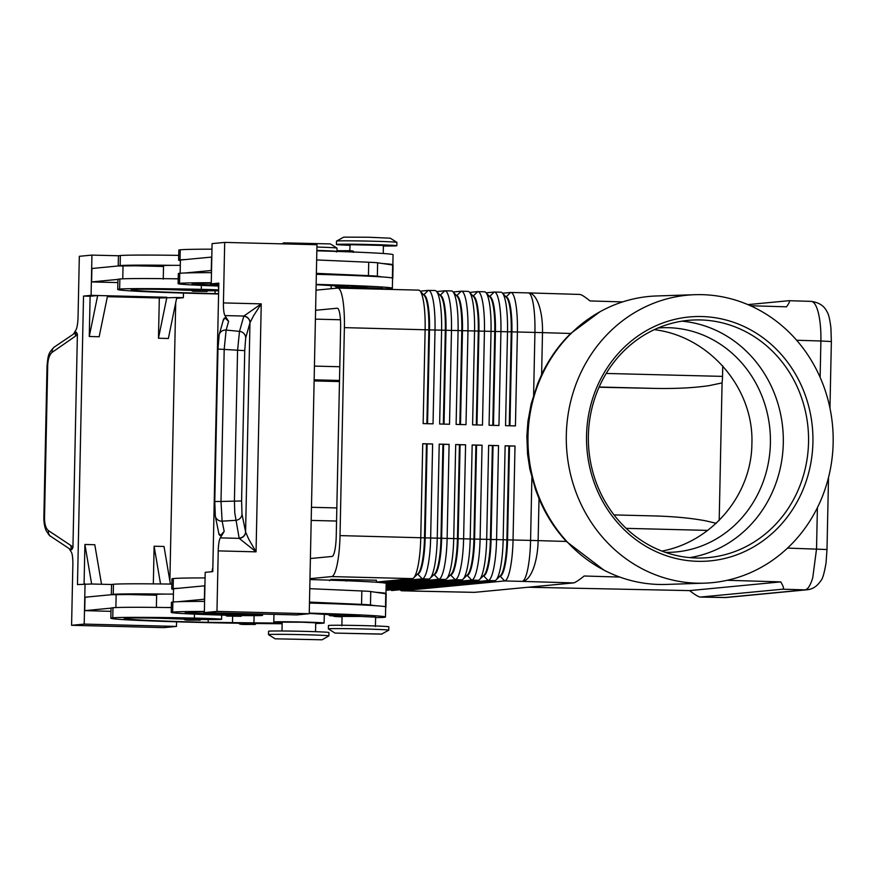 <?xml version="1.0" encoding="UTF-8"?>
<svg xmlns="http://www.w3.org/2000/svg" width="877" height="877" viewBox="0 0 877 877"><rect width="100%" height="100%" fill="white"/><g stroke="black" fill="none" stroke-linecap="round" stroke-linejoin="round"><path stroke-width="1.32" d="M657.991 328.009A112.366 103.892 -91.9 0 1 662.793 327.724A112.366 103.892 -91.9 0 1 770.401 443.159A112.366 103.892 -91.9 0 1 670.258 552.324A112.366 103.892 -91.9 0 1 665.446 552.367M239.684 622.813L256.468 623.163L255.13 624.501C248.465 624.172 236.691 625.257 239.684 622.813M171.333 607.509A36.922 0.822 -178.8 0 0 165.61 607.509A79.379 1.765 1.2 0 1 171.333 607.586M173.416 594.102A36.922 0.822 -178.8 0 0 165.896 594.091A36.922 0.822 1.2 0 0 156.654 594.442L156.38 607.399M184.806 619.129A28.524 0.636 1.2 0 1 170.642 618.614L156.007 618.175A33.556 0.745 -178.8 0 0 125.937 618.142A93.971 2.094 -178.8 0 0 124.26 618.504A93.971 2.094 -178.8 0 0 208.167 622.341L282.153 623.141M282.164 622.593L279.906 622.473A25.17 0.559 1.2 0 1 273.788 621.979A25.17 0.559 1.2 0 1 290.188 621.793A25.17 0.559 1.2 0 1 318 622.538A25.17 0.559 1.2 0 1 324.117 623.032A25.17 0.559 1.2 0 1 323.668 623.13A107.389 2.39 1.2 0 1 315.72 623.514M315.545 631.692L315.731 622.856L302.105 622.21L282.175 622.155L281.988 630.991M225.652 614.602L242.436 614.952L241.087 616.29L228.59 616.103C226.507 616.213 225.532 615.709 225.652 614.602M218.592 293.674L215.051 293.598A93.971 2.094 1.2 0 1 131.155 289.761A93.971 2.094 1.2 0 1 132.822 289.41A33.556 0.745 1.2 0 1 162.903 289.432L177.527 289.881A28.524 0.636 -178.8 0 0 191.701 290.386M817.397 507.662L816.531 548.969L812.771 577.614C810.48 585.43 807.849 589.508 804.889 589.859A16.784 16.477 84.5 0 0 806.741 589.804A16.784 16.477 84.5 0 0 809.054 589.421M806.829 589.793L726.441 597.478A16.784 16.477 -95.5 0 1 726.408 597.489A16.784 16.477 -95.5 0 1 724.49 597.555L724.303 597.544M727.208 580.289L780.76 581.889C783.534 586.549 784.181 588.982 782.69 589.201L700.361 597.062C698.651 596.974 695.055 594.825 689.585 590.605L528.162 587.25M474.457 592.359L573.459 582.92C575.071 582.723 578.645 580.41 584.203 576.003L619.798 577.066M704.527 583.161L666.202 584.433A144.31 133.436 -91.9 0 1 608.649 572.44L604.319 570.401L566.334 541.46C554.845 528.952 545.746 514.678 539.015 498.651L535.485 489.41L529.818 469.009L527.57 454.209L526.858 436.275L527.932 421.355L531.188 403.716L537.7 383.633L541.613 374.611C549.002 359 558.693 345.286 570.697 333.479L599.989 311.752A144.31 133.436 -91.9 0 1 656.621 295.966L694.946 294.694A144.31 133.436 -91.9 0 1 833.15 442.94A144.31 133.436 -91.9 0 1 704.527 583.161A144.31 133.436 -91.9 0 1 566.323 434.904A144.31 133.436 -91.9 0 1 694.946 294.694M423.734 294.957L423.712 294.957A35.573 6.665 91.4 0 1 423.734 294.957A35.573 6.665 91.4 0 1 428.086 304.922A35.573 6.665 91.4 0 1 429.511 329.884L427.548 423.701M418.406 290.134A40.276 7.542 91.4 0 1 418.57 290.123A40.276 7.542 91.4 0 1 419.995 290.901A40.276 7.542 91.4 0 1 423.503 301.414A40.276 7.542 91.4 0 1 425.126 329.664L423.152 423.591L433.041 423.843L435.014 329.916A40.276 7.542 -88.6 0 0 433.391 301.666A40.276 7.542 -88.6 0 0 428.458 290.375A40.276 7.542 -88.6 0 0 428.294 290.386L420.226 291.153M316.016 290.166L337.656 288.094A40.276 7.542 91.4 0 1 337.831 288.094A40.276 7.542 91.4 0 1 342.764 299.375A40.276 7.542 91.4 0 1 344.387 327.625L428.853 329.862A35.573 6.665 -88.6 0 0 427.428 304.911A35.573 6.665 -88.6 0 0 424.325 295.626L419.995 290.901M500.789 292.205A40.276 7.542 91.4 0 1 500.964 292.205A40.276 7.542 91.4 0 1 502.378 292.984A40.276 7.542 91.4 0 1 505.897 303.486A40.276 7.542 91.4 0 1 507.509 331.736L505.547 425.663L515.435 425.915L517.397 331.988A40.276 7.542 -88.6 0 0 515.786 303.738A40.276 7.542 -88.6 0 0 510.852 292.458A40.276 7.542 -88.6 0 0 510.677 292.458L502.609 293.225M440.21 295.374L440.188 295.374A35.573 6.665 91.4 0 1 440.21 295.374A35.573 6.665 91.4 0 1 444.562 305.339A35.573 6.665 91.4 0 1 445.987 330.3L444.025 424.117M434.882 290.55A40.276 7.542 91.4 0 1 435.047 290.539A40.276 7.542 91.4 0 1 436.472 291.317A40.276 7.542 91.4 0 1 439.98 301.831A40.276 7.542 91.4 0 1 441.602 330.081L439.64 424.008L449.517 424.249L451.491 330.333A40.276 7.542 -88.6 0 0 449.868 302.072A40.276 7.542 -88.6 0 0 444.935 290.791A40.276 7.542 -88.6 0 0 444.771 290.802L436.702 291.57M443.367 424.095L445.33 330.278A35.573 6.665 -88.6 0 0 443.905 305.328A35.573 6.665 -88.6 0 0 440.802 296.042L436.472 291.317M456.687 295.79L456.665 295.79A35.573 6.665 91.4 0 1 456.687 295.79A35.573 6.665 91.4 0 1 461.039 305.755A35.573 6.665 91.4 0 1 462.475 330.717L460.502 424.534M451.359 290.967A40.276 7.542 91.4 0 1 451.534 290.956A40.276 7.542 91.4 0 1 452.949 291.734A40.276 7.542 91.4 0 1 456.457 302.247A40.276 7.542 91.4 0 1 458.079 330.497L456.117 424.424L466.005 424.665L467.967 330.739A40.276 7.542 -88.6 0 0 466.345 302.488A40.276 7.542 -88.6 0 0 461.412 291.208A40.276 7.542 -88.6 0 0 461.247 291.208L453.179 291.986M459.844 424.512L461.806 330.695A35.573 6.665 -88.6 0 0 460.381 305.744A35.573 6.665 -88.6 0 0 457.279 296.459L452.949 291.734M473.163 296.207L473.142 296.207A35.573 6.665 91.4 0 1 473.163 296.207A35.573 6.665 91.4 0 1 477.516 306.172A35.573 6.665 91.4 0 1 478.952 331.122L476.978 424.95M467.836 291.383A40.276 7.542 91.4 0 1 468.011 291.372A40.276 7.542 91.4 0 1 469.425 292.151A40.276 7.542 91.4 0 1 472.933 302.653A40.276 7.542 91.4 0 1 474.556 330.914L472.593 424.841L482.482 425.082L484.444 331.155A40.276 7.542 -88.6 0 0 482.821 302.905A40.276 7.542 -88.6 0 0 477.899 291.624A40.276 7.542 -88.6 0 0 477.724 291.624L469.655 292.403M476.321 424.928L478.294 331.111A35.573 6.665 -88.6 0 0 476.858 306.15A35.573 6.665 -88.6 0 0 473.755 296.875L469.425 292.151M489.64 296.623L489.618 296.612A35.573 6.665 91.4 0 1 489.64 296.623A35.573 6.665 91.4 0 1 493.992 306.588A35.573 6.665 91.4 0 1 495.428 331.539L493.466 425.356M484.312 291.789A40.276 7.542 91.4 0 1 484.488 291.789A40.276 7.542 91.4 0 1 485.902 292.567A40.276 7.542 91.4 0 1 489.421 303.069A40.276 7.542 91.4 0 1 491.032 331.32L489.07 425.246L498.958 425.498L500.92 331.572A40.276 7.542 -88.6 0 0 499.298 303.321A40.276 7.542 -88.6 0 0 494.376 292.041A40.276 7.542 -88.6 0 0 494.2 292.041L486.132 292.819M492.797 425.345L494.771 331.528A35.573 6.665 -88.6 0 0 493.334 306.566A35.573 6.665 -88.6 0 0 490.232 297.292L485.902 292.567M506.117 297.029L506.106 297.029A35.573 6.665 91.4 0 1 506.117 297.029A35.573 6.665 91.4 0 1 510.469 307.005A35.573 6.665 91.4 0 1 511.905 331.955L509.943 425.773M509.285 425.762L511.247 331.945A35.573 6.665 -88.6 0 0 509.811 306.983A35.573 6.665 -88.6 0 0 506.709 297.698L502.378 292.984M382.087 582.712L422.243 578.864L417.726 574.051A35.573 6.665 -88.6 0 0 422.67 563.187A35.573 6.665 -88.6 0 0 425.159 537.864L427.121 443.937L432.624 443.97L422.736 443.718L420.763 537.645A40.276 7.542 91.4 0 1 417.956 566.323A40.276 7.542 91.4 0 1 413.648 577.921A40.276 7.542 91.4 0 1 412.354 578.623L376.354 582.065M386.154 584.312L438.719 579.28A40.276 7.542 -88.6 0 0 444.321 566.981A40.276 7.542 -88.6 0 0 447.127 538.303L449.101 444.376L439.213 444.135L437.25 538.061A40.276 7.542 91.4 0 1 434.433 566.728A40.276 7.542 91.4 0 1 430.125 578.338A40.276 7.542 91.4 0 1 428.842 579.039L422.243 578.864A40.276 7.542 -88.6 0 0 427.844 566.564A40.276 7.542 -88.6 0 0 430.651 537.897L432.624 443.97M422.736 443.718L426.463 443.915L424.501 537.842L340.024 535.606A40.276 7.542 91.4 0 1 337.217 564.284A40.276 7.542 91.4 0 1 331.616 576.584L412.354 578.623M439.213 444.135L442.94 444.332L440.978 538.259L424.501 537.842A35.573 6.665 91.4 0 1 422.012 563.177A35.573 6.665 91.4 0 1 418.208 573.426L413.648 577.921M386.033 590.298L488.16 580.53A40.276 7.542 -88.6 0 0 493.751 568.23A40.276 7.542 -88.6 0 0 496.568 539.552L498.531 445.626L488.642 445.373L492.381 445.582L490.407 539.508A35.573 6.665 91.4 0 1 487.93 564.832A35.573 6.665 91.4 0 1 484.115 575.082L479.555 579.587A40.276 7.542 91.4 0 1 478.272 580.278L386.055 589.103M400.055 589.75L400.285 590.002A40.276 7.542 -88.6 0 0 401.71 590.78A40.276 7.542 -88.6 0 0 401.874 590.769L504.637 580.947A40.276 7.542 -88.6 0 0 510.228 568.647A40.276 7.542 -88.6 0 0 513.045 539.969L515.007 446.042L505.13 445.79L503.157 539.717A40.276 7.542 91.4 0 1 500.35 568.395A40.276 7.542 91.4 0 1 496.031 580.004A40.276 7.542 91.4 0 1 494.749 580.695L391.986 590.517A40.276 7.542 91.4 0 1 391.822 590.528A40.276 7.542 91.4 0 1 391.646 590.517M386.077 588.303L471.683 580.114A40.276 7.542 -88.6 0 0 477.274 567.814A40.276 7.542 -88.6 0 0 480.092 539.136L482.054 445.209L472.166 444.968L475.904 445.165L473.931 539.092A35.573 6.665 91.4 0 1 471.453 564.415A35.573 6.665 91.4 0 1 467.638 574.665L463.078 579.171A40.276 7.542 91.4 0 1 461.795 579.861L386.099 587.108M488.642 445.373L486.68 539.3A40.276 7.542 91.4 0 1 483.863 567.978A40.276 7.542 91.4 0 1 479.555 579.587M386.121 586.307L455.207 579.697A40.276 7.542 -88.6 0 0 460.798 567.397A40.276 7.542 -88.6 0 0 463.615 538.719L465.577 444.792L455.689 444.551L459.427 444.749L457.454 538.675A35.573 6.665 91.4 0 1 454.966 563.999A35.573 6.665 91.4 0 1 451.162 574.26L446.601 578.754A40.276 7.542 91.4 0 1 445.319 579.445L386.143 585.112M472.166 444.968L470.204 538.884A40.276 7.542 91.4 0 1 467.386 567.562A40.276 7.542 91.4 0 1 463.078 579.171M455.689 444.551L453.727 538.478A40.276 7.542 91.4 0 1 450.91 567.145A40.276 7.542 91.4 0 1 446.601 578.754M434.027 574.49L434.214 574.468A35.573 6.665 -88.6 0 0 439.158 563.604A35.573 6.665 -88.6 0 0 441.635 538.27L443.609 444.354L449.101 444.376M450.504 574.906L450.69 574.884A35.573 6.665 -88.6 0 0 455.634 564.021A35.573 6.665 -88.6 0 0 458.112 538.686L440.978 538.259A35.573 6.665 91.4 0 1 438.489 563.593A35.573 6.665 91.4 0 1 434.685 573.843L430.125 578.338M478.272 580.278L471.683 580.114L467.167 575.301A35.573 6.665 -88.6 0 0 472.111 564.437A35.573 6.665 -88.6 0 0 474.589 539.103L476.562 445.176L482.054 445.209M483.457 575.74L483.644 575.718A35.573 6.665 -88.6 0 0 488.588 564.854A35.573 6.665 -88.6 0 0 491.065 539.519L493.038 445.593L498.531 445.626M566.334 541.46L538.138 540.616A40.276 15.117 91.7 0 1 533.106 569.228A40.276 15.117 91.7 0 1 522.166 581.385L504.637 580.947L500.12 576.134A35.573 6.665 -88.6 0 0 505.064 565.27A35.573 6.665 -88.6 0 0 507.553 539.936L509.515 446.009L515.007 446.042M505.13 445.79L508.857 445.998L506.884 539.914A35.573 6.665 91.4 0 1 504.407 565.248A35.573 6.665 91.4 0 1 500.603 575.498L496.031 580.004M349.846 245.308A30.202 0.669 1.2 0 1 336.428 244.464L336.505 241.109A30.202 0.669 1.2 0 1 336.527 241.087A30.202 0.669 1.2 0 1 337.042 241A30.202 0.669 1.2 0 1 368.998 241.12A30.202 0.669 1.2 0 1 396.875 242.359A30.202 0.669 1.2 0 1 396.897 242.381L396.832 245.735A30.202 0.669 1.2 0 1 396.294 245.845A30.202 0.669 1.2 0 1 383.392 246.009M336.527 241.087L343.718 237.141L368.57 237.239L390.254 238.193L396.875 242.359M336.428 244.464A30.202 0.669 1.2 0 1 336.965 244.354A30.202 0.669 1.2 0 1 369.491 244.497A30.202 0.669 1.2 0 1 396.832 245.735M382.493 289.213L382.504 288.39L367.32 287.7L349.254 287.623L348.936 288.369M316.926 247.051A30.202 0.669 -178.8 0 1 336.987 248.081A30.202 0.669 -178.8 0 0 336.987 248.081L330.366 243.916L283.83 242.863L281.835 243.839M335.025 633.084L328.404 628.919A30.202 0.669 1.2 0 1 328.382 628.897A30.202 0.669 1.2 0 1 328.919 628.776A30.202 0.669 1.2 0 1 361.434 628.919A30.202 0.669 1.2 0 1 388.774 630.157A30.202 0.669 1.2 0 1 388.752 630.179L381.561 634.137L335.025 633.084L381.966 634.06M328.382 628.897L328.447 625.542A30.202 0.669 1.2 0 1 328.985 625.422A30.202 0.669 1.2 0 1 361.499 625.564A30.202 0.669 1.2 0 1 388.851 626.803L388.774 630.157M342.841 579.565L376.397 580.234L376.354 582.24M322.078 639.793L328.864 635.913A30.202 0.669 -178.8 0 0 328.886 635.891A30.202 0.669 -178.8 0 0 301.545 634.641A30.202 0.669 -178.8 0 0 269.031 634.509A30.202 0.669 -178.8 0 0 268.494 634.619A30.202 0.669 -178.8 0 0 268.515 634.641L275.137 638.807L322.078 639.793L275.137 638.807M328.886 635.891L328.952 632.536A30.202 0.669 -178.8 0 0 301.611 631.287A30.202 0.669 -178.8 0 0 269.096 631.155A30.202 0.669 -178.8 0 0 268.559 631.265L268.494 634.619M722.747 365.862L722.527 376.386A13.429 2.51 91.4 0 1 722.078 382.909L709.153 385.628C693.992 387.875 675.904 388.796 654.878 388.412L599.035 387.228M653.946 515.917L614.021 514.92L653.946 515.917C674.292 516.487 691.756 518.164 706.314 520.96L716.224 523.317M349.726 250.833L350.153 244.683L383.402 245.45L383.238 253.497M348.947 288.105A25.17 0.559 1.2 0 1 340.561 287.513A25.17 0.559 1.2 0 1 346.919 287.272M350.362 287.272A25.17 0.559 1.2 0 1 354.1 287.294L366.729 287.097L352.422 286.319M349.824 285.705L352.488 285.902L351.151 287.239C344.486 286.9 332.712 287.996 335.716 285.551L349.824 285.705M191.712 289.75L208.342 290.134L207.005 291.46L194.508 291.285C192.414 291.394 191.438 290.89 191.559 289.783L191.712 289.75M375.422 626.529L375.619 617.134L360.436 616.443L342.063 616.432L341.877 625.816M345.538 615.062L359.844 615.84L347.215 616.038A25.17 0.559 -178.8 0 0 343.477 616.016M340.035 616.016A25.17 0.559 -178.8 0 0 333.677 616.257A25.17 0.559 -178.8 0 0 342.063 616.849M204.385 611.455A107.389 2.39 -178.8 0 0 172.648 612.091A79.379 1.765 -178.8 0 0 171.234 612.387A79.379 1.765 -178.8 0 0 224.753 615.183A28.524 0.636 -178.8 0 0 225.784 615.216M242.271 615.555A28.524 0.636 -178.8 0 0 262.563 615.369A28.524 0.636 -178.8 0 0 243.324 614.371A28.524 0.636 -178.8 0 0 219.71 613.922L203.771 613.604A33.556 0.745 1.2 0 1 185.233 612.552A33.556 0.745 1.2 0 1 185.825 612.42A93.971 2.094 1.2 0 1 204.374 611.905M328.831 614.295L345.604 614.645L344.266 615.983L331.769 615.797C329.686 615.906 328.7 615.402 328.831 614.295M184.674 618.515L201.458 618.866L200.109 620.203C193.444 619.875 181.671 620.96 184.674 618.515M253.475 315.884L261.247 303.87L243.85 316.049A6.709 6.446 22.9 0 1 250.022 322.626L253.475 315.884M223.35 320.269L224.972 317.934L228.601 321.355L224.94 315.577L243.85 316.049L239.498 331.374L237.568 350.351L234.422 500.679L234.762 512.848L239.191 538.357L256.051 551.841L248.794 539.311L245.637 532.098L241.997 514.108L241.592 500.964L244.738 350.636L245.692 337.952L250.022 322.626M69.075 548.531L71.344 552.126A13.429 2.51 91.4 0 1 72.528 556.851A13.429 2.51 91.4 0 1 72.857 564.788L71.585 625.301L163.867 627.625L176.474 626.419L84.203 624.095L71.585 625.301M224.94 315.577A13.429 2.51 91.4 0 1 223.756 310.853A13.429 2.51 91.4 0 1 223.427 302.916L224.698 242.403L316.97 244.727L309.241 613.725L296.634 614.93L204.352 612.606L216.97 611.401L218.23 550.888A13.429 2.51 91.4 0 1 218.899 542.852A13.429 2.51 91.4 0 1 220.291 537.886L224.194 531.374L220.412 535.507L218.888 533.479M214.788 501.501L221.004 501.469L224.205 349.035L226.134 330.059A6.709 6.457 -164.2 0 0 219.173 334.685A6.709 6.457 -164.2 0 0 219.162 334.696A6.709 6.457 -164.2 0 0 219.075 335.08M239.136 538.127A6.709 6.38 -11.4 0 0 245.593 531.868L249.967 322.835A6.709 6.457 15.8 0 0 243.784 316.246M224.49 317.989A6.709 6.457 -164.2 0 0 223.24 320.335L219.173 334.685L217.967 349.057L244.738 350.636M224.194 531.374L222.122 521.146L221.004 501.469L241.592 500.964M118.713 255.766L91.932 255.097L79.325 256.303L78.053 316.816A13.429 2.51 91.4 0 1 77.384 324.841A13.429 2.51 91.4 0 1 76.003 329.818L73.778 333.523M47.709 365.347C48.005 358.923 49.496 354.582 52.16 352.335L75.444 336.143A6.709 5.755 -124.8 0 1 76.354 332.153L77.395 334.225L72.934 547.434L71.793 549.715L70.313 549.353L50.756 536.362A6.709 5.843 -56.4 0 1 49.66 535.376A6.709 5.843 -56.4 0 1 48.421 530.585C45.845 528.469 44.541 524.205 44.519 517.781L47.709 365.347L47.04 365.402L43.85 517.825L44.519 517.781M52.16 352.335A6.709 5.755 -124.8 0 1 53.585 347.687A6.709 5.755 -124.8 0 1 54.363 347.018L76.354 332.153M622.637 301.907L589.969 300.932C584.827 296.7 581.396 294.54 579.697 294.431L528.568 292.896A40.276 15.117 91.7 0 1 538.664 304.33A40.276 15.117 91.7 0 1 542.501 332.635L570.697 333.479M810.929 301.381L811.181 301.37C814.042 301.622 816.421 305.393 818.318 312.716C820.214 320.522 821.069 329.949 820.894 340.989L831.363 341.548L829.96 408.156M747.884 304.615L788.905 300.701C790.155 300.789 789.366 302.839 786.516 306.818L750.449 305.744M608.649 572.44A144.31 133.436 -91.9 0 1 527.998 436.176A144.31 133.436 -91.9 0 1 599.989 311.752M808.539 442.282A119.075 110.096 -91.9 0 1 702.411 557.98A119.075 110.096 -91.9 0 1 588.379 435.65A119.075 110.096 -91.9 0 1 694.507 319.962A119.075 110.096 -91.9 0 1 808.539 442.282M812.924 442.337A122.429 113.21 -91.9 0 1 697.171 561.302A122.429 113.21 -91.9 0 1 586.549 435.518A122.429 113.21 -91.9 0 1 702.302 316.553A122.429 113.21 -91.9 0 1 812.924 442.337M681.911 321.168A119.075 110.096 -91.9 0 1 783.293 443.126A119.075 110.096 -91.9 0 1 689.76 557.608M654.286 329.653C709.537 336.34 754.023 388.347 751.896 443.773C751.534 494.836 712.223 541.734 661.927 551.085M315.599 310.294L337.239 308.222A20.138 3.771 91.4 0 1 337.327 308.222A20.138 3.771 91.4 0 1 340.605 327.987L336.242 535.968A20.138 3.771 91.4 0 1 332.043 556.457L310.392 558.528M340.44 319.765L315.413 319.14M223.24 320.335A6.709 6.457 -164.2 0 0 223.229 320.357L223.405 319.458M218.899 534.225L218.724 532.931A6.709 6.38 -11.4 0 0 218.724 532.964A6.709 6.38 -11.4 0 0 219.93 535.551M71.793 549.715A6.709 5.843 -56.4 0 1 71.048 545.615L48.421 530.585M220.291 537.886L239.191 538.357A6.709 6.358 -17.7 0 0 245.637 532.098M153.332 583.885L154.122 546.218L160.535 583.961M111.828 584.51L101.524 584.246L94.793 544.727L84.916 544.474L91.636 584.005L77.472 584.564L83.523 296.075L91.087 295.352L166.882 297.259L158.474 338.237L159.318 297.983L107.378 296.678M101.524 584.246L91.636 584.005M170.401 584.082L164.01 546.47L154.122 546.218M84.082 583.929L84.916 544.474M107.564 295.768L99.156 336.746L89.268 336.494L90.112 296.24L83.523 296.075M159.318 297.983L176.77 297.511L168.362 338.489L158.474 338.237M175.707 302.697L169.875 580.991M89.268 336.494L97.676 295.516L90.112 296.24M176.77 297.511L183.359 297.676L176.606 298.323M176.573 621.804L176.474 626.419M183.457 293.061L183.359 297.676M85.047 583.841L84.203 624.095M165.61 607.509A79.379 1.765 1.2 0 0 112.969 607.75A107.389 2.39 1.2 0 0 111.061 608.134A107.389 2.39 1.2 0 1 111.061 608.134L84.729 610.644L110.984 611.346M91.932 255.097L91.087 295.352M104.549 282.23L117.869 282.602M163.254 279.116L163.539 265.698A36.922 0.822 1.2 0 1 172.78 265.347A79.379 1.765 1.2 0 0 120.138 265.588A107.389 2.39 1.2 0 0 118.231 265.972L91.899 268.494L91.614 281.912L104.549 282.262M171.826 584.104A79.379 1.765 -178.8 0 0 113.462 584.268A107.389 2.39 -178.8 0 0 111.543 584.674L111.335 594.716L85.014 597.226L84.729 610.644M216.97 611.401L309.241 613.725M224.698 242.403L212.081 243.609L211.247 283.863L218.811 283.139L212.76 571.629L205.196 572.352L204.352 612.606M212.859 567.331L211.96 571.705M218.68 289.026L217.836 284.027L218.79 283.94M217.836 284.027L211.247 283.863M309.482 602.093L361.554 604.385A33.556 0.745 1.2 0 1 370.467 604.966L375.455 605.7A107.389 2.39 -178.8 0 0 309.46 603.047M204.593 601.403A107.389 2.39 -178.8 0 0 178.053 601.721L204.637 599.21M316.652 259.943L368.724 262.234A33.556 0.745 1.2 0 1 377.636 262.804L392.655 265.007A26.847 0.603 1.2 0 1 393.06 265.117L392.786 278.535A26.847 0.603 1.2 0 1 392.567 278.612M180.136 273.251L180.41 260.03L211.806 257.06M309.767 588.675L361.839 590.966A33.556 0.745 1.2 0 1 370.752 591.547L385.77 593.751A26.847 0.603 1.2 0 1 386.176 593.861L385.902 607.279A26.847 0.603 1.2 0 1 385.672 607.355M173.251 601.984L173.525 588.763L204.922 585.792M204.385 599.21L204.67 585.792M375.608 617.551A25.17 0.559 -178.8 0 0 383.567 617.397A107.389 2.39 -178.8 0 0 385.474 616.991L385.683 606.928A107.389 2.39 -178.8 0 0 375.455 605.7M385.54 593.718A107.389 2.39 -178.8 0 0 385.968 593.51A107.389 2.39 -178.8 0 0 375.729 592.282M178.338 588.303A107.389 2.39 -178.8 0 0 173.142 588.61A79.379 1.765 -178.8 0 0 171.728 588.906A79.379 1.765 -178.8 0 0 173.514 589.322M178.053 601.721A107.389 2.39 -178.8 0 0 172.857 602.028A79.379 1.765 -178.8 0 0 171.443 602.324L171.234 612.387M309.252 613.44L328.864 614.613M385.474 616.991A107.389 2.39 -178.8 0 0 309.252 613.111M171.728 588.906L171.936 578.842A79.379 1.765 1.2 0 1 173.35 578.546A107.389 2.39 1.2 0 1 205.086 577.921M309.954 579.565A107.389 2.39 1.2 0 1 386.176 583.446L385.968 593.51M211.478 272.659A107.389 2.39 -178.8 0 0 184.937 272.988L211.521 270.478M316.367 273.361L368.439 275.652A33.556 0.745 1.2 0 1 377.351 276.222L382.339 276.957A107.389 2.39 -178.8 0 0 316.356 274.304M211.554 257.049L211.269 270.467M392.436 264.975A107.389 2.39 -178.8 0 0 392.852 264.777A107.389 2.39 -178.8 0 0 382.613 263.538M185.222 259.57A107.389 2.39 -178.8 0 0 180.026 259.866A79.379 1.765 -178.8 0 0 178.612 260.162A79.379 1.765 -178.8 0 0 180.399 260.579M316.137 284.367A107.389 2.39 1.2 0 1 392.359 288.248L392.567 278.195A107.389 2.39 -178.8 0 0 382.339 276.957M211.971 249.178A107.389 2.39 -178.8 0 0 180.234 249.802A79.379 1.765 -178.8 0 0 178.82 250.098L178.612 260.162M392.852 264.777L393.06 254.714A107.389 2.39 -178.8 0 0 316.838 250.822M184.937 272.988A107.389 2.39 -178.8 0 0 179.741 273.284A79.379 1.765 -178.8 0 0 178.327 273.58L178.119 283.644A79.379 1.765 1.2 0 1 179.533 283.348A107.389 2.39 1.2 0 1 211.269 282.723M218.176 286.023A79.379 1.765 1.2 0 1 178.119 283.644M211.258 283.161A93.971 2.094 -178.8 0 0 192.71 283.677A33.556 0.745 -178.8 0 0 192.118 283.808A33.556 0.745 -178.8 0 0 210.655 284.861L218.011 285.058M335.748 285.88L316.137 284.696M392.359 288.248A107.389 2.39 1.2 0 1 390.451 288.665A25.17 0.559 1.2 0 1 382.504 288.807M314.119 380.925L339.476 381.572M722.078 382.909L719.195 520.456M336.604 251.348A30.202 0.669 -178.8 0 0 316.849 250.405M321.289 250.943L316.849 250.745M531.879 477.757L530.574 540.407L458.112 538.686L460.085 444.76L465.577 444.792M428.842 579.039L385.54 583.172M508.857 445.998L509.515 446.009M492.381 445.582L493.038 445.593M475.904 445.165L476.562 445.176M459.427 444.749L460.085 444.76M442.94 444.332L443.609 444.354M340.024 535.606L344.387 327.625M309.976 578.656L331.616 576.584M426.463 443.915L427.121 443.937M426.891 423.679L428.853 329.862L534.926 332.427A40.276 0.899 1.2 0 1 538.763 332.536A40.276 0.899 1.2 0 1 542.501 332.635L541.613 374.611M689.585 590.605L780.76 581.889M218.669 289.87A28.524 0.636 -178.8 0 0 201.271 289.344A79.379 1.765 -178.8 0 0 119.645 289.07A107.389 2.39 -178.8 0 0 117.726 289.487A107.389 2.39 -178.8 0 0 218.581 293.981M208.178 290.736A28.524 0.636 -178.8 0 0 218.647 290.824M117.726 289.487L117.935 279.423A107.389 2.39 1.2 0 1 117.946 279.39A107.389 2.39 1.2 0 1 119.853 279.007A79.379 1.765 1.2 0 1 172.495 278.765A79.379 1.765 1.2 0 1 178.217 278.853M118.231 265.972L135.54 265.808A33.556 0.745 -178.8 0 1 163.385 265.95L163.528 265.95M118.22 266.005L118.428 255.941A107.389 2.39 1.2 0 1 120.346 255.525A79.379 1.765 1.2 0 1 178.711 255.371M180.3 265.358A36.922 0.822 -178.8 0 0 172.78 265.347M178.217 278.765A36.922 0.822 -178.8 0 0 172.495 278.765M163.517 266.476L135.54 265.808M123.043 265.512L122.758 278.831M117.946 279.39L91.614 281.912M113.462 584.268L113.243 594.332A107.389 2.39 1.2 0 0 111.346 594.716L128.656 594.551A33.556 0.745 -178.8 0 1 156.501 594.694L156.643 594.694M113.243 594.332A79.379 1.765 1.2 0 1 165.896 594.091M239.761 623.262A107.389 2.39 1.2 0 1 110.842 618.219A107.389 2.39 1.2 0 1 112.76 617.814A79.379 1.765 1.2 0 1 194.387 618.088A28.524 0.636 1.2 0 1 221.585 619.294A28.524 0.636 1.2 0 1 201.293 619.48M282.142 623.733A107.389 2.39 1.2 0 1 256.413 623.503M156.632 595.22L128.656 594.551M115.874 607.564L116.159 594.255M254.966 624.512L241.131 624.161L254.966 624.512M227.099 615.939L240.934 616.29L227.099 615.939M782.69 589.201L804.889 589.859L724.49 597.555L700.548 597.051M474.764 592.359L401.874 590.769L400.844 589.673M796.634 340.254L820.894 340.989L820.127 377.351M806.741 589.804C812.475 589.399 817.243 586.274 821.025 580.431C822.582 579.039 824.248 573.273 826.013 563.144L827 549.528L787.524 548.092M528.436 292.896A40.276 15.117 91.7 0 1 528.568 292.896A40.276 40.276 0 0 0 528.382 292.896A40.276 7.542 -88.6 0 1 533.304 304.176A40.276 7.542 -88.6 0 1 534.926 332.427L533.611 395.078M539.015 498.651L538.138 540.616A40.276 0.899 -178.8 0 0 534.411 540.506A40.276 0.899 -178.8 0 0 530.574 540.407A40.276 7.542 -88.6 0 1 527.757 569.085A40.276 7.542 -88.6 0 1 522.166 581.385L573.459 582.92M483.479 575.718L488.16 580.53L494.749 580.695M450.526 574.884L455.207 579.697L461.795 579.861M434.049 574.468L438.719 579.28L445.319 579.445M419.063 591.208A40.276 7.542 -88.6 0 0 419.228 591.219A40.276 7.542 -88.6 0 0 419.403 591.208L474.6 592.37M314.141 379.829L339.498 380.465M599.134 387.009L654.878 388.412M336.834 507.936L311.467 507.29L336.834 507.926M354.1 287.294L354.111 286.373M351.754 251.019L337.919 250.669M348.882 287.053L337.152 286.9L348.882 287.053M193.006 291.12L206.84 291.471L193.006 291.12M347.226 615.106L347.215 616.038M330.267 615.632L344.113 615.983L330.267 615.632M199.956 620.214L186.121 619.864L199.956 620.214M218.23 550.888L256.051 551.841L261.247 303.87L223.427 302.916M245.692 337.952A6.709 6.457 15.8 0 0 239.498 331.374L226.134 330.059L228.601 321.355M215.26 515.764A6.709 6.38 -11.4 0 0 215.314 516.082A6.709 6.38 -11.4 0 0 215.314 516.104A6.709 6.38 -11.4 0 0 222.122 521.146L235.54 520.357A6.709 6.38 -11.4 0 0 241.997 514.108M54.363 347.018A6.709 5.755 -124.8 0 1 54.374 347.007C47.544 353.595 48.191 356.544 47.051 365.402M75.444 336.143L77.395 334.225M72.934 547.434L71.048 545.615M344.869 579.752L331.035 579.401M361.554 604.385L361.839 590.966M370.467 604.966L370.752 591.547M385.496 606.785L385.77 593.751M172.857 602.028L172.648 612.091M219.732 612.99L219.71 613.922M203.804 611.905L203.771 613.604M173.35 578.546L173.142 588.61M368.724 262.234L368.439 275.652M377.636 262.804L377.351 276.222M392.655 265.007L392.381 278.042M180.026 259.866L180.234 249.802M179.533 283.348L179.741 273.284M210.655 284.861L210.688 283.161M311.192 520.412L336.56 521.048M626.145 528.349L707.805 530.399M722.527 376.386L606.204 373.449M339.794 366.739L314.426 366.104M506.04 296.963L510.677 292.458M489.563 296.547L494.2 292.041M473.087 296.141L477.724 291.624M456.61 295.724L461.247 291.208M440.133 295.308L444.771 290.802M423.646 294.891L428.294 290.386M119.645 289.07L119.853 279.007M215.051 293.598L215.106 290.813M201.271 289.344L201.359 285.387M120.138 265.588L120.346 255.525M112.969 607.75L112.76 617.814M254.078 615.654L253.935 622.758M232.624 616.246L232.493 622.527M208.222 619.546L208.167 622.341M194.475 614.13L194.387 618.088M324.304 614.437L324.117 623.032M331.122 288.719L331.188 285.694M726.408 597.478L700.361 597.062M418.57 290.123L337.831 288.094M528.382 292.896L510.852 292.458M435.047 290.539L428.458 290.375M451.534 290.956L444.935 290.791M468.011 291.372L461.412 291.208M484.488 291.789L477.899 291.624M500.964 292.205L494.376 292.041M419.414 591.219A40.276 40.276 0 0 1 419.228 591.219L401.71 590.78M336.417 252.006L337.755 250.669C344.431 251.008 356.205 249.912 353.201 252.357M262.563 615.369L262.596 614.064M329.533 580.749L330.87 579.412L343.367 579.598C345.461 579.489 346.437 579.982 346.305 581.1M217.967 349.057L214.777 501.491L215.314 516.082M831.352 341.548L830.925 327.987C829.85 319.184 828.524 313.736 826.934 311.631C824.237 305.876 818.986 302.455 811.181 301.37L788.905 300.701M218.724 532.964L215.314 516.104M50.756 536.351C50.121 536.538 48.564 534.575 46.064 530.453C44.595 526.967 43.861 522.758 43.861 517.825L43.861 517.825M337.009 248.103L336.943 251.458M828.513 477.505L827 549.528M111.05 608.156L110.842 618.219M273.953 614.36L273.788 621.979M221.673 615.095L221.585 619.294"/></g></svg>
